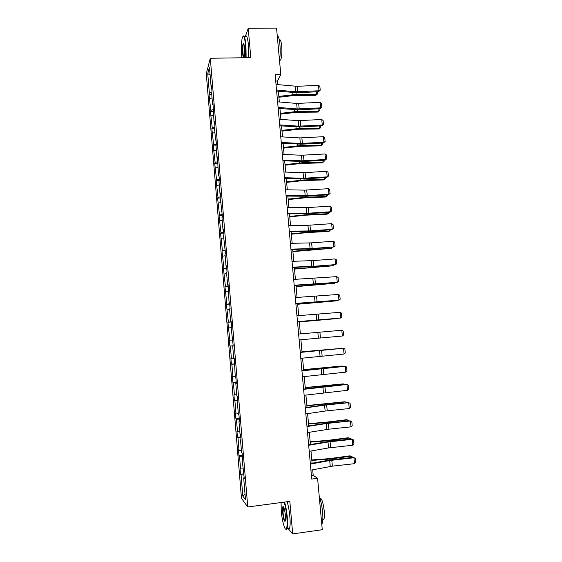 <?xml version="1.0" encoding="UTF-8"?>
<svg xmlns="http://www.w3.org/2000/svg" width="562" height="562" viewBox="0 0 562 562"><rect width="100%" height="100%" fill="white"/><g stroke="black" fill="none" stroke-linecap="round" stroke-linejoin="round"><path stroke-width="0.84" d="M206.282 73.72L241.477 498.353L247.758 506.966L210.3 58.258L206.282 73.72M287.133 501.74C288.383 505.73 289.29 510.739 289.866 516.773C290.329 522.449 290.224 526.299 289.556 528.322C289.17 529.306 288.671 529.369 288.06 528.533L292.697 533.9L322.272 529.72L317.586 478.332L313.189 475.283L312.697 469.811M210.3 58.258L250.8 57.647L248.221 28.311L245.32 36.509M248.221 28.311L276.56 28.1L280.803 74.683L275.148 74.795L311.734 479.077L317.586 478.332M243.95 474.967L241.056 474.869L240.522 474.244L243.859 473.836M245.025 494.068L242.819 496.091L241.056 474.869M242.932 468.961L240.564 468.898L240.023 468.301L240.522 474.244M240.564 468.898L239.51 456.246L238.983 455.719L242.313 455.325M241.379 450.317L239.019 450.295L238.492 449.797L238.983 455.719M239.019 450.295L237.972 437.7L237.452 437.264L240.775 436.885M239.833 431.749L236.96 431.363L237.452 437.264M237.48 431.771L236.44 419.224L235.921 418.88L239.243 418.514M238.295 413.26L235.436 413L235.921 418.88M235.949 413.316L234.909 400.818L234.403 400.566L237.719 400.221M236.757 394.84L233.918 394.714L234.403 400.566M234.417 394.931L233.385 382.483L232.893 382.329L236.202 381.998M235.232 376.491L232.408 376.498L232.893 382.329M232.9 376.624L231.867 364.225L231.382 364.155L234.691 363.846M233.708 358.212L230.898 358.352L231.382 364.155M231.382 358.387L230.357 346.037L229.879 346.059L233.181 345.763M229.401 340.277L232.696 339.982L229.401 340.277L229.879 346.059M229.879 340.221L227.905 322.265L231.2 321.991M231.186 321.822L227.905 322.265M228.376 322.124L226.416 304.33L229.703 304.07M229.682 303.747L226.416 304.33M226.879 304.098L224.933 286.465L228.221 286.22M228.179 285.749L224.933 286.465M225.383 286.142L223.458 268.664L226.739 268.439M226.683 267.814L223.458 268.664M223.901 268.257L221.983 250.933L225.257 250.722M225.193 249.95L221.983 250.933M222.419 250.441L220.522 233.272L223.788 233.075M223.711 232.162L220.943 232.689L220.522 233.272M220.943 232.689L219.061 215.682L222.32 215.499M222.236 214.438L219.475 215.014L219.061 215.682M219.475 215.014L217.606 198.154L220.866 197.986M220.761 196.777L218.014 197.395L217.606 198.154M218.014 197.395L216.152 180.69L219.412 180.542M219.299 179.194L216.56 179.854L216.152 180.69M216.56 179.854L214.712 163.296L217.705 163.17M217.838 161.673L215.106 162.376L214.712 163.296M215.106 162.376L213.272 145.972L216.019 145.867M216.384 144.216L213.658 144.968L213.272 145.972M213.658 144.968L211.839 128.712L214.586 128.614M214.93 126.829L212.218 127.623L211.839 128.712M212.218 127.623L210.413 111.515L213.153 111.431M213.314 109.562L210.785 110.342L210.413 111.515M210.785 110.342L208.994 94.381L211.726 94.311M211.691 92.372L209.359 93.13L208.994 94.381M209.359 93.13L207.743 73.678L209.464 67.18L211.122 87.068L211.509 85.747L211.979 91.409L211.593 92.709L212.591 104.68L212.984 103.443L214.059 122.354L214.466 121.202L214.937 126.907L214.536 128.031L215.541 140.093L215.948 139.032L216.426 144.764L216.012 145.797L217.023 157.908L217.445 156.931L218.513 175.794L218.941 174.908L219.419 180.683L218.99 181.54L220.009 193.742L220.445 192.949L220.929 198.744L220.487 199.517L222.44 216.883L221.99 217.564L223.016 229.865L223.472 229.247L223.957 235.092L223.5 235.682L225.481 253.378L225.018 253.869L226.05 266.269L226.521 265.84L227.013 271.727L226.535 272.134L227.575 284.583L228.053 284.246L229.106 302.967L229.591 302.721L230.09 308.657L229.598 308.875L230.645 321.422L231.137 321.274L231.635 327.232L231.137 327.358L233.195 345.883L232.682 345.911L233.736 358.563L234.249 358.598L235.295 377.243L235.815 377.376L236.321 383.41L235.794 383.249L236.855 395.999L237.389 396.231L237.895 402.287L237.361 402.027L238.421 414.826L238.962 415.156L239.475 421.24L238.927 420.882L240.002 433.738L240.55 434.166L241.056 440.271L240.508 439.814L241.583 452.719L242.138 453.246L242.651 459.379L242.089 458.817L244.252 478.564L243.676 477.904L245.489 499.653L242.819 496.091M242.594 458.669L242.089 458.817M242.391 456.295L239.51 456.246M241.007 439.681L240.508 439.814M240.845 437.693L237.972 437.7M239.433 420.762L238.927 420.882M239.3 419.168L236.44 419.224M237.859 401.928L237.361 402.027M237.761 400.713L234.909 400.818M236.3 383.165L235.794 383.249M236.23 382.336L233.385 382.483M234.74 364.478L234.235 364.541M234.705 364.028L231.867 364.225M233.188 345.862L232.682 345.911M233.181 345.792L230.357 346.037M232.696 339.912L232.19 339.954M231.165 327.681L228.853 327.913M231.151 321.401L230.645 321.422M229.661 309.592L227.357 309.866M229.612 302.96L229.106 302.967M228.158 291.58L225.861 291.889M228.081 284.59L227.575 284.583M226.662 273.631L224.378 273.982M226.556 266.297L226.05 266.269M225.172 255.752L222.896 256.146M225.039 248.074L224.533 248.032M223.69 237.951L221.421 238.372M223.528 229.921L223.016 229.865M222.215 220.213L219.946 220.669M222.018 211.839L221.512 211.769M220.74 202.538L218.485 203.037M220.515 193.834L220.009 193.742M219.278 184.94L217.023 185.467M219.025 175.892L218.513 175.794M217.817 167.406L215.569 167.975M217.536 158.027L217.023 157.908M216.363 149.935L214.122 150.539M216.047 140.233L215.541 140.093M214.909 132.534L212.682 133.173M214.572 122.502L214.059 122.354M213.469 115.203L211.249 115.877M213.103 104.841L212.591 104.68M212.029 97.936L209.816 98.638M211.635 87.251L211.122 87.068M292.697 533.9L289.837 501.381L247.758 506.966M277.761 84.616L277.438 81.026L280.803 74.683M312.093 463.2L310.99 451.012M310.4 444.514L309.29 432.283M308.714 425.898L307.597 413.639M307.028 407.359L305.918 395.058M305.356 388.89L304.239 376.561M303.684 370.491L302.567 358.127M302.026 352.17L300.902 339.771M300.368 333.905L299.251 321.555M298.71 315.64L297.607 303.424M297.066 297.453L295.963 285.363M295.422 279.335L294.333 267.372M293.786 261.288L292.711 249.451M292.156 243.311L291.088 231.593M290.526 225.404L289.479 213.813M288.91 207.568L287.87 196.103M287.301 189.801L286.269 178.456M285.693 172.098L284.674 160.88M284.098 154.466L283.086 143.366M282.503 136.903L281.506 125.923M280.916 119.411L279.932 108.55M279.335 101.982L278.359 91.241M275.71 81.069L277.438 81.026M311.411 475.508L313.189 475.283M210.111 74.886L207.743 73.678M244.182 477.735L243.676 477.904M276.019 84.455L297.087 86.323L318.485 85.312L319.005 90.77L320.221 90.166L318.542 91.704L297.207 92.737L276.616 91.079M318.542 91.704L319.005 90.77L295.57 91.775L276.525 90.018M318.485 85.312L319.855 86.344L320.221 90.166M278.907 97.268L295.373 95.336L315.781 95.315L316.617 94.402L296.146 94.416L278.829 96.39M317.453 91.754L317.656 93.868L315.781 95.315M317.656 93.868L316.617 94.402L316.371 91.81M245.727 57.724L245.545 45.213C244.632 36.916 243.536 34.437 242.271 37.766C241.309 42.115 241.112 48.135 241.674 55.842L241.871 57.781M243.044 36.242C244.231 34.935 245.194 37.879 245.938 45.072L246.128 57.717M243.669 57.76C243.22 57.387 242.868 55.891 242.615 53.257C242.299 48.241 242.503 44.988 243.241 43.499C243.789 43.197 244.224 44.679 244.554 47.939C244.835 51.823 244.737 54.837 244.259 56.98L243.866 57.753M243.753 43.773L243.43 44.103C242.854 45.908 242.707 48.915 242.995 53.123C243.262 55.87 243.627 57.31 244.105 57.422M277.235 35.518C278.436 35.968 279.328 39.017 279.911 44.672C280.382 50.552 280.248 55.786 279.497 60.359L280.6 60.085C281.78 57.345 282.152 52.716 281.717 46.203C281.155 41.117 280.326 39.01 279.237 39.881M245.348 36.509C246.599 34.612 247.631 37.457 248.432 45.044L248.608 57.682M281.07 502.547L281.267 511.041C282.054 520.848 284.864 531.062 286.29 528.912C287.161 527.444 287.344 523.51 286.838 517.096C286.262 511.02 285.356 506.039 284.112 502.14M284.562 502.084C285.791 506.074 286.697 511.09 287.266 517.124C287.73 522.808 287.632 526.664 286.978 528.68L286.697 529.235L285.672 529.102M285.405 515.537L285.384 520.763C284.428 522.386 283.508 519.632 282.623 512.509C282.37 509.327 282.461 507.367 282.897 506.622C283.873 506.538 284.709 509.516 285.405 515.537M283.501 506.826L283.03 512.537C283.613 517.75 284.358 520.616 285.285 521.129M319.265 496.78C320.846 500.679 321.963 505.849 322.616 512.291C323.087 517.918 322.897 521.747 322.054 523.777L321.773 524.248M319.813 498.185C321.619 497.848 323.101 502.14 324.26 511.062C324.597 515.108 324.457 517.869 323.838 519.33L322.813 519.787M277.593 101.834L296.652 103.429L320.108 102.375L320.635 107.862L321.85 107.223L320.157 108.726L298.794 109.822L278.19 108.41M320.157 108.726L320.635 107.862L297.158 108.937L278.099 107.419M320.108 102.375L321.485 103.394L321.85 107.223M279.173 119.285L298.246 120.64L321.745 119.509L322.265 125.01L323.48 124.35L321.787 125.818L300.382 126.977L279.764 125.811M321.787 125.818L322.265 125.01L298.752 126.169L279.679 124.89M321.745 119.509L323.115 120.507L323.48 124.35M280.438 114.163L296.94 112.26L317.375 112.112L318.218 111.255L297.72 111.395L280.368 113.348M319.075 108.782L319.251 110.693L317.375 112.112M319.251 110.693L318.218 111.255L317.987 108.838M281.976 131.122L298.513 129.246L318.97 128.972L319.82 128.171L299.3 128.438L281.906 130.363M320.698 125.874L320.86 127.581L318.97 128.972M320.86 127.581L319.82 128.171L319.609 125.937M280.754 136.805L299.841 137.915L323.382 136.699L323.902 142.228L325.117 141.54L323.417 142.973L301.984 144.195L281.344 143.275M323.417 142.973L323.902 142.228L300.354 143.465L281.267 142.432M323.382 136.699L324.752 137.683L325.117 141.54M283.522 148.143L300.094 146.296L320.572 145.895L321.436 145.158L300.888 145.551L283.459 147.448M322.328 143.036L322.469 144.532L320.572 145.895M322.469 144.532L321.436 145.158L321.239 143.099M282.349 154.388L301.45 155.252L325.019 153.967L325.553 159.51L326.768 158.8L325.054 160.191L303.585 161.484L282.932 160.809M325.054 160.191L325.553 159.51L301.963 160.823L282.862 160.037M325.019 153.967L326.396 154.922L326.768 158.8M285.067 165.228L301.675 163.409L322.188 162.882L323.052 162.2L302.475 162.727L285.011 164.596M323.965 160.261L324.084 161.547L322.188 162.882M324.084 161.547L323.052 162.2L322.876 160.325M283.943 172.042L305.103 172.625L326.67 171.291L327.203 176.861L328.419 176.117L326.698 177.48L305.194 178.835L284.52 178.407M326.698 177.48L327.203 176.861L303.578 178.252L284.456 177.711M326.67 171.291L328.046 172.225L328.419 176.117M286.627 182.376L303.262 180.585L323.803 179.924L324.674 179.306L304.07 179.966L286.578 181.807M325.609 177.55L325.707 178.625L323.803 179.924M325.707 178.625L324.674 179.306L324.513 177.613M285.552 189.766L304.681 190.139L328.327 188.684L328.861 194.269L330.077 193.504L328.349 194.831L306.81 196.25L286.121 196.075M328.349 194.831L328.861 194.269L305.201 195.752L286.065 195.457M328.327 188.684L329.704 189.598L330.077 193.504M288.187 199.587L304.857 197.831L325.419 197.037L326.304 196.475L305.672 197.269L288.144 199.081M327.253 194.902L327.337 195.766L326.304 196.475L326.164 194.972M287.161 207.554L306.304 207.68L329.985 206.142L330.519 211.755L331.735 210.961L330.006 212.246L308.433 213.729L287.723 213.813M330.006 212.246L330.519 211.755L306.824 213.314L287.681 213.272M329.985 206.142L331.362 207.041L331.735 210.961M289.753 216.869L306.459 215.141L327.049 214.213L327.941 213.715L307.281 214.635L289.711 216.426M328.911 212.324L328.974 212.977L327.941 213.715L327.815 212.401M288.777 225.418L307.934 225.285L331.657 223.669L332.191 229.303L333.406 228.481L331.671 229.732L310.062 231.284L289.339 231.614M331.671 229.732L332.191 229.303L308.454 230.947L289.297 231.158M331.657 223.669L333.034 224.547L333.406 228.481M291.327 234.213L308.067 232.513L328.686 231.46L329.578 231.017L308.896 232.071L291.292 233.834M330.568 229.809L329.578 231.017L329.473 229.886M290.399 243.346L311.622 242.861L333.329 241.26L333.87 246.915L335.085 246.072L334.706 242.117L333.329 241.26M290.919 249.107L310.098 248.643L333.87 246.915L311.692 248.903L290.954 249.493M292.029 261.344L313.266 260.592L335.015 258.92L335.556 264.597L336.764 263.726L336.392 259.756L335.015 258.92M292.549 267.133L313.793 266.29L335.556 264.597L313.336 266.585L292.577 267.435M293.666 279.419L336.701 276.652L337.242 282.349L338.457 281.45L338.078 277.466L336.701 276.652M294.186 285.222L337.242 282.349L314.98 284.337L294.207 285.454M295.303 297.558L338.394 294.446L338.935 300.164L340.151 299.237L339.771 295.24L338.394 294.446M295.837 303.389L338.935 300.164L295.844 303.536M296.954 315.774L340.094 312.31L340.642 318.057L341.858 317.101L341.471 313.083L340.094 312.31M297.481 321.626L340.642 318.057L297.488 321.689M298.612 334.06L341.801 330.245L342.349 336.013L343.565 335.029L343.178 330.997L341.801 330.245M299.139 339.933L342.349 336.013M300.27 352.416L343.515 348.25L300.263 352.346M300.803 358.317L344.063 354.039L343.515 348.25L344.892 348.981L345.279 353.027L344.063 354.039M301.942 370.85L345.237 366.326L301.927 370.695M302.475 376.772L345.792 372.135L345.237 366.326L346.613 367.035L347 371.096L345.792 372.135M303.613 389.354L346.965 384.471L324.457 386.48L303.592 389.115M304.154 395.297L347.52 390.302L346.965 384.471L348.342 385.16L348.735 389.234L347.52 390.302M305.292 407.928L324.59 405.167L348.7 402.687L326.15 404.696L305.264 407.612M305.833 413.899L325.131 411.047L349.255 408.539L348.7 402.687L350.077 403.354L350.47 407.443L349.255 408.539M292.907 251.621L331.229 248.383L310.519 249.577L292.879 251.305M332.24 247.364L331.229 248.383L331.137 247.449M294.488 269.1L332.88 265.812L294.467 268.847M333.912 264.983L332.88 265.812L332.809 265.067M296.083 286.641L334.545 283.311L296.069 286.451M335.275 282.7L334.545 283.311L334.488 282.763M297.677 304.246L336.209 300.881L297.67 304.126M336.666 300.48L336.209 300.881L336.174 300.522M299.279 321.928L337.881 318.513L299.279 321.871M340.727 348.447L301.991 351.826M340.958 348.426L301.991 351.763M342.434 366.466L342.399 366.087L303.62 369.747M342.946 366.417L341.443 366.052L303.606 369.62M344.148 384.548L344.092 383.972L305.25 387.745M344.963 384.464L343.129 383.874L305.236 387.548M345.869 402.701L345.799 401.921L306.887 405.806M346.986 402.589L344.829 401.76L306.866 405.546M306.985 426.579L326.29 423.544L350.435 420.973L327.843 422.982L306.943 426.179M307.526 432.571L328.911 429.178L350.997 426.853L350.435 420.973L351.819 421.612L352.212 425.722L350.997 426.853M349.838 420.692L351.819 421.612M347.604 420.924L347.506 419.94L326.536 422.498L308.538 423.945M348.714 420.812L346.529 419.709L325.63 422.259L308.503 423.615M308.678 445.308L327.997 441.992L352.184 439.336L351.573 438.978L329.55 441.346L308.629 444.816M309.219 451.321L328.545 447.921L352.746 445.23L352.184 439.336L353.568 439.955L353.962 444.078L352.746 445.23M351.573 438.978L353.568 439.955M349.339 439.224L349.227 438.03L328.229 440.734L310.189 442.146M350.456 439.105L350.407 438.634L348.236 437.735L327.309 440.432L310.147 441.746M310.379 464.107L329.711 460.517L353.941 457.763L353.322 457.342L331.257 459.779L310.329 463.531M310.927 470.148L332.346 466.158L354.503 463.685L353.941 457.763L355.325 458.36L355.718 462.498L354.503 463.685M353.322 457.342L355.325 458.36M351.081 457.587L350.948 456.189L329.922 459.042L311.84 460.426M352.198 457.468L352.135 456.766L349.95 455.831L328.995 458.669L311.798 459.955M295.064 86.281L295.57 91.775M297.087 86.323L297.6 91.81M296.146 94.416L295.998 92.765M292.978 94.62L292.788 92.554M296.652 103.429L297.158 108.937M298.682 103.45L299.195 108.958M298.246 120.64L298.752 126.169M300.277 120.647L300.789 126.176M297.72 111.395L297.579 109.857M294.544 111.606L294.369 109.688M299.3 128.438L299.167 127.019M296.118 128.656L295.956 126.879M299.841 137.915L300.354 143.465M301.878 137.908L302.391 143.451M300.888 145.551L300.761 144.244M297.698 145.769L297.544 144.139M301.45 155.252L301.963 160.823M303.487 155.231L304 160.802M302.475 162.727L302.363 161.533M299.279 162.952L299.146 161.463M303.058 172.66L303.578 178.252M305.103 172.625L305.623 178.217M304.07 179.966L303.972 178.892M300.874 180.198L300.747 178.857M304.681 190.139L305.201 195.752M306.719 190.082L307.238 195.695M305.672 197.269L305.588 196.314M302.468 197.508L302.363 196.314M306.304 207.68L306.824 213.314M308.348 207.61L308.868 213.244M307.281 214.635L307.203 213.799M304.077 214.881L303.979 213.841M307.934 225.285L308.454 230.947M309.978 225.2L310.505 230.856M308.896 232.071L308.833 231.354M305.686 232.324L305.602 231.432M309.571 242.96L310.098 248.643M311.622 242.861L312.149 248.537M311.215 260.705L311.741 266.409M313.266 260.592L313.793 266.29M312.858 278.52L313.392 284.246M314.917 278.387L315.451 284.105M314.516 296.406L315.05 302.152M316.575 296.251L317.108 301.998M316.181 314.355L316.715 320.122M318.24 314.186L318.773 319.954M317.846 332.374L318.387 338.169M319.911 332.191L320.445 337.98M319.525 350.47L320.059 356.28M321.59 350.267L322.124 356.076M321.204 368.63L321.745 374.468M323.269 368.412L323.81 374.243M322.89 386.86L323.438 392.726M324.962 386.628L325.503 392.487M324.59 405.167L325.131 411.047M326.663 404.921L327.203 410.794M310.519 249.577L310.463 248.98M307.302 249.837L307.231 249.092M312.149 267.147L312.107 266.669M308.924 267.407L308.868 266.817M313.779 284.779L313.751 284.428M310.547 285.053L310.512 284.618M323.213 386.607L323.178 386.242M319.954 387.007L319.911 386.551M324.899 404.83L324.857 404.338M321.64 405.272L321.583 404.654M326.29 423.544L326.838 429.452M328.363 423.277L328.911 429.178M326.592 423.13L326.536 422.498M323.333 423.608L323.262 422.821M327.997 441.992L328.545 447.921M330.077 441.711L330.625 447.633M328.299 441.493L328.229 440.734M325.033 442.013L324.948 441.065M329.711 460.517L330.266 466.467M331.791 460.215L332.346 466.158M330.006 459.934L329.922 459.042M326.74 460.489L326.634 459.379M243.43 44.103L243.894 44.096M279.546 60.099L280.6 60.085M243.592 43.85L243.241 43.499M289.556 528.322L286.978 528.68M283.171 507.184L283.67 507.121M322.827 519.471L323.838 519.33M283.297 506.938L282.897 506.622M286.29 528.912L286.697 529.235"/></g></svg>
